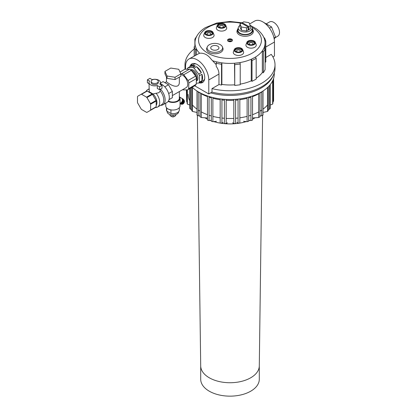 <?xml version="1.0" encoding="UTF-8"?>
<svg xmlns="http://www.w3.org/2000/svg" width="417" height="417" viewBox="0 0 417 417"><rect width="100%" height="100%" fill="white"/><g stroke="black" fill="none" stroke-linecap="round" stroke-linejoin="round"><path stroke-width="0.63" d="M186.404 89.874L186.68 101.675L186.68 89.874M187.071 101.821L186.68 101.675M187.071 89.869L187.071 103.098L187.353 104.12L187.353 89.869M189.719 105.011L187.353 104.12M189.719 88.644L189.719 108.326L190.533 109.244L190.533 88.175M191.669 109.499L190.533 109.244M191.669 87.523L191.669 110.531L192.477 111.448L192.477 87.539M196.98 112.465L192.477 111.448M196.98 90.995L196.98 115.024L198.242 115.754L198.242 91.776M200.014 115.895L198.242 115.754M200.014 92.767L200.014 116.776L201.275 117.505L201.275 93.413M206.863 117.943L201.275 117.505M207.473 95.962L207.473 120.106L209.063 120.576L209.063 96.483M211.294 120.325L209.063 120.576M211.294 97.125L211.294 121.227L212.884 121.696L212.884 97.531M216.47 121.295L212.884 121.696M220.171 98.881L220.171 123.062L221.933 123.224L221.933 99.09M223.168 122.384L221.933 123.224M224.403 99.314L224.403 123.453L226.17 123.614L226.17 99.423M227.406 122.77L226.17 123.614M233.828 99.423L233.828 123.614L232.592 122.77M235.595 99.314L235.595 123.453L233.828 123.614M238.06 99.09L238.06 123.224L236.825 122.384M239.827 98.881L239.827 123.062L238.06 123.224M247.114 97.531L247.114 121.696L243.523 121.295M248.704 97.125L248.704 121.227L247.114 121.696M250.93 96.483L250.93 120.576L248.704 120.325M252.525 95.962L252.525 120.106L250.93 120.576M258.722 93.413L258.722 117.505L253.135 117.943M259.984 92.767L259.984 116.776L258.722 117.505M261.751 91.776L261.751 115.754L259.984 115.895M263.018 90.995L263.018 115.024L261.751 115.754M267.516 87.539L267.516 111.448L263.018 112.465M268.329 86.762L268.329 110.531L267.516 111.448M269.465 85.558L269.465 109.244L268.329 109.499M270.273 84.588L270.273 108.326L269.465 109.244M272.645 80.867L272.645 104.12L270.273 105.011M272.921 80.267L272.921 103.098L272.645 104.12M273.312 79.303L273.312 101.675L272.921 101.821M273.594 78.485L273.594 100.653L273.312 101.675M200.702 365.818A29.294 16.915 0 0 0 200.702 365.949A29.294 16.915 0 0 0 229.996 382.733A29.294 16.915 0 0 0 259.291 365.949A29.294 16.915 0 0 0 259.296 365.818M200.702 365.881L200.702 379.235A29.294 16.915 0 0 0 229.996 396.15A29.294 16.915 0 0 0 259.296 379.235L259.296 365.881M180.874 74.414A7.464 4.311 60 0 1 182.453 75.05A7.464 4.311 60 0 1 187.332 81.628A7.464 4.311 60 0 1 186.19 87.612L172.351 95.602M156.182 105.459A8.215 4.743 -120 0 0 152.992 93.95L149.265 91.803A8.215 4.743 -120 0 0 148.259 91.74M182.709 99.048L183.167 99.699A2.502 2.043 -60 0 1 183.141 102.389A2.502 2.043 -60 0 1 180.827 103.755L180.05 103.682A2.856 2.335 -60 0 0 182.688 102.113A2.856 2.335 -60 0 0 182.709 99.048A2.856 2.335 -60 0 0 182.088 98.48A2.856 2.335 -60 0 0 181.713 98.313M180.05 103.338L180.113 103.343A2.502 2.043 -60 0 0 182.432 101.977A2.502 2.043 -60 0 0 182.453 99.288L182 98.636A2.856 2.335 -60 0 0 181.379 98.068L179.737 97.125M180.05 103.218A2.856 2.335 -60 0 0 182.156 101.331A2.856 2.335 -60 0 0 182 98.636M172.117 115.014L172.117 116.833L170.157 115.702L170.157 114.639M175.651 114.639L175.651 115.702L173.696 116.833L173.696 115.014M172.117 116.833A2.856 1.652 0 0 0 173.696 116.833M175.651 115.702A2.856 1.652 0 0 0 175.766 115.243L175.766 114.602M170.047 114.602L170.047 115.243A2.856 1.652 0 0 0 170.157 115.702M168.119 108.973A6.432 3.711 0 0 0 170.949 110.031L170.949 113.528L166.779 111.125L166.779 108.034M170.949 113.528A6.432 3.711 0 0 0 179.336 109.994L179.336 107.711M166.477 107.711L166.477 109.994A6.432 3.711 0 0 0 166.779 111.125M168.468 101.013A6.432 3.711 0 0 0 175.437 101.738A6.432 3.711 0 0 0 179.336 98.329L179.336 91.568M167.191 111.36L167.191 111.746A5.718 3.3 0 0 0 172.904 115.045A5.718 3.3 0 0 0 178.622 111.746L178.622 111.693M165.763 103.161L165.763 105.913A7.146 4.123 0 0 0 172.904 110.036A7.146 4.123 0 0 0 180.05 105.913L180.05 98.329A7.146 4.123 0 0 0 179.336 96.53M168.187 101.425A7.146 4.123 0 0 0 175.849 102.087A7.146 4.123 0 0 0 180.05 98.329M156.182 101.029L156.182 106.768L150.626 109.979L150.626 104.234L156.182 101.029A9.93 5.734 -120 0 0 156.015 100.471L150.459 103.677L146.946 97.588L152.502 94.378L156.015 100.471M147.128 91.088L152.101 93.955L146.544 97.166L141.572 94.294L147.128 91.088A9.93 5.734 -120 0 0 146.727 91.047L137.652 96.285A9.93 5.734 -120 0 0 137.49 96.65L137.49 102.394A9.93 5.734 -120 0 0 137.652 102.952L141.17 109.04A9.93 5.734 -120 0 0 141.572 109.462L146.544 112.335A9.93 5.734 -120 0 0 146.946 112.371L156.015 107.133A9.93 5.734 -120 0 0 156.182 106.768M141.572 94.294A9.93 5.734 -120 0 0 141.17 94.258M152.502 94.378A9.93 5.734 -120 0 0 152.101 93.955M146.946 97.588A9.93 5.734 -120 0 0 146.544 97.166M150.626 104.234A9.93 5.734 -120 0 0 150.459 103.677M150.459 110.343A9.93 5.734 -120 0 0 150.626 109.979M160.436 83.134L163.063 81.617L168.504 84.755L172.351 91.422L172.351 97.703L169.057 99.606M172.351 91.422L168.666 93.549M168.504 84.755L164.819 86.887M179.336 77.114L179.336 81.821C179.571 88.957 172.419 86.011 168.359 83.186L166.477 81.821L166.477 77.072M160.639 105.293A10.717 6.187 -120 0 0 162.922 104.797L167.097 102.389A10.717 6.187 -120 0 0 168.739 93.799A10.717 6.187 -120 0 0 161.739 84.354A10.717 6.187 -120 0 0 160.436 83.728M162.922 104.797A10.717 6.187 -120 0 0 160.503 89.149M160.436 89.076L160.217 90.979L158.913 92.694L152.992 93.95M155.421 107.477A10.003 5.775 -120 0 0 157.636 107.023L161.687 104.683A10.003 5.775 -120 0 0 160.217 90.979M148.999 89.254A10.003 5.775 -120 0 0 147.634 89.697A10.003 5.775 -120 0 0 146.132 91.391M157.636 107.023A10.003 5.775 -120 0 0 156.099 93.241M149.265 91.803L148.999 82.576A5.718 3.3 0 0 0 157.292 85.521L157.292 88.435L159.518 89.723L162.041 88.263L162.041 85.344L159.518 86.804L157.292 85.521M180.874 73.887L180.874 76.222L175.041 79.59L167.071 78.36L164.934 73.757L164.934 71.422L170.772 68.054L178.742 69.29L180.874 73.887L175.041 77.26L167.071 76.024L164.934 71.422M167.071 78.36L167.071 76.024M175.041 79.59L175.041 77.26M162.041 85.344L159.82 84.062A5.718 3.3 0 0 0 160.436 82.576A5.718 3.3 0 0 0 152.142 79.626L149.917 78.344L147.389 79.803L149.614 81.086A5.718 3.3 0 0 0 148.999 82.576M147.389 79.803L147.389 82.722L148.999 83.65M158.288 81.409L158.288 82.576A3.571 2.064 180 0 1 158.168 83.108A3.571 2.064 180 0 1 157.245 84.031A3.571 2.064 180 0 1 153.352 84.479A3.571 2.064 180 0 1 151.147 82.576L151.147 81.409A3.571 2.064 0 0 0 153.352 83.311A3.571 2.064 0 0 0 157.245 82.868A3.571 2.064 0 0 0 158.288 81.409A3.571 2.064 0 0 0 154.717 79.345A3.571 2.064 0 0 0 151.147 81.409M159.518 86.804L159.518 89.723M181.181 104.13A2.502 2.043 -60 0 0 184.205 102.556A2.502 2.043 -60 0 0 184.324 102.212A2.502 2.043 -60 0 0 183.673 99.814M180.05 103.896A2.856 2.335 -60 0 0 180.749 104.094L181.536 104.167A2.502 2.043 -60 0 0 184.147 102.113A2.502 2.043 -60 0 0 183.881 100.106L183.423 99.46A2.856 2.335 -60 0 0 182.422 98.725M180.749 104.094A2.856 2.335 -60 0 0 183.391 102.53A2.856 2.335 -60 0 0 183.423 99.46M187.306 69.201L187.306 68.722A9.429 5.447 60 0 1 187.931 67.83L190.454 66.371A9.429 5.447 60 0 1 191.179 65.803A9.429 5.447 60 0 1 195.271 65.943L192.743 67.398A9.429 5.447 60 0 1 193.994 68.122L196.522 66.663A9.429 5.447 60 0 1 201.333 72.652L198.805 74.106A9.429 5.447 60 0 1 199.43 75.722L201.958 74.262A9.429 5.447 60 0 1 201.958 80.679L199.43 82.139A9.429 5.447 60 0 1 198.805 83.025L196.245 83.254M204.653 78.844A9.429 5.447 60 0 1 203.136 80.679L200.608 82.139A9.429 5.447 60 0 0 201.333 81.565L198.805 83.025M203.11 82.092A10.717 6.187 -120 0 1 200.593 82.149A9.429 5.447 60 0 1 199.753 82.477M192.466 63.66A10.717 6.187 -120 0 0 191.158 65.813L193.707 64.343A9.429 5.447 60 0 1 196.053 63.947M201.958 74.262L201.958 80.679M196.522 66.663L201.333 72.652M190.454 66.371L195.271 65.943M193.994 68.122L198.805 74.106M187.931 67.83L192.743 67.398M199.43 75.722L199.43 82.139M190.433 69.722A6.432 3.711 60 0 1 195.281 71.771A6.432 3.711 60 0 1 197.913 78.052A6.432 3.711 60 0 1 196.584 80.997L196.355 81.133M191.2 70.264A6.432 3.711 60 0 1 196.902 78.636A6.432 3.711 60 0 1 196.371 80.799M192.628 72.094A5.004 2.888 60 0 1 195.479 75.899M180.014 72.026L184.887 69.212L189.485 69.186A9.648 5.567 60 0 1 191.335 70.374L195.646 76.118A9.648 5.567 60 0 1 196.485 78.511L196.193 84.286A9.648 5.567 60 0 1 195.182 85.49L187.603 89.869A9.648 5.567 60 0 0 188.62 88.665L188.906 82.889L196.485 78.511M187.603 89.869L183.006 89.895A9.648 5.567 60 0 1 182.599 89.686M195.646 76.118L188.067 80.497A9.648 5.567 60 0 1 188.906 82.889M189.485 69.186L181.906 73.559A9.648 5.567 60 0 1 183.756 74.747L191.335 70.374M196.193 84.286L188.62 88.665M188.067 80.497L183.756 74.747M181.906 73.559L180.728 73.569M274.188 38.984L275.512 37.097L271.576 26.943L263.669 22.414M269.486 28.153L271.576 26.943M273.99 37.978L275.512 37.097M275.048 37.759L277.811 36.164A8.215 4.743 -120 0 0 277.811 26.678A8.215 4.743 -120 0 0 269.591 21.934L266.244 23.868M235.417 51.88A4.306 2.486 0 0 0 240.531 52.302A4.306 2.486 0 0 0 242.668 49.587A4.306 2.486 0 0 0 238.461 47.637A4.306 2.486 0 0 0 234.255 49.587A4.306 2.486 0 0 0 235.417 51.88M235.933 51.583A3.571 2.064 180 0 1 234.886 50.123A3.571 2.064 180 0 1 238.461 48.059A3.571 2.064 180 0 1 242.032 50.123A3.571 2.064 180 0 1 239.827 52.026A3.571 2.064 180 0 1 235.933 51.583M241.954 50.561A3.571 2.064 0 0 0 238.461 48.935A3.571 2.064 0 0 0 234.969 50.561M237.122 51.771A1.892 1.095 0 0 0 239.186 52.01A1.892 1.095 0 0 0 240.354 50.999A1.892 1.095 0 0 0 238.461 49.904A1.892 1.095 0 0 0 236.569 50.999A1.892 1.095 0 0 0 237.122 51.771M242.668 49.587L243.518 51.812A5.181 2.992 180 0 1 240.953 55.08A5.181 2.992 180 0 1 234.797 54.57A5.181 2.992 180 0 1 233.405 51.812L234.255 49.587M189.844 66.725A10.717 6.187 60 0 1 191.799 63.957A10.717 6.187 60 0 1 200.056 66.829A10.717 6.187 60 0 1 204.737 77.614A10.717 6.187 60 0 1 202.516 82.524A10.717 6.187 60 0 1 199.144 82.832M185.539 69.212L185.539 66.532A16.435 9.487 60 0 1 188.943 59.005A16.435 9.487 60 0 1 201.604 63.41A16.435 9.487 60 0 1 208.776 79.949L208.776 93.95L194.656 85.798M197.017 35.779L194.885 39.125L195.771 38.531M194.885 46.089L194.885 39.125M216.512 61.919L216.204 63.285L221.536 64.286L221.844 62.92L216.548 61.857A35.012 20.214 0 0 0 219.18 62.42A35.012 20.214 0 0 0 221.88 62.858L221.844 62.92M234.536 63.306L234.745 64.687L240.228 64.015L240.02 62.628L234.51 63.238A35.012 20.214 0 0 1 221.88 62.858L221.88 84.442L221.536 85.052L221.536 64.286M264.686 40.199L265.806 41.273L264.639 38.109L263.846 37.54M195.166 45.813L194.192 46.751L195.354 49.92L196.334 48.982L195.281 45.802A35.012 20.214 0 0 0 195.75 47.397A35.012 20.214 0 0 0 196.443 48.966L196.334 48.982M195.354 55.305L195.354 49.92M188.943 59.005L199.576 53.199A35.012 20.214 0 0 1 196.443 48.966L196.443 54.674M240.228 64.015L240.228 84.781L234.745 85.454L234.51 63.238A35.012 20.214 0 0 0 237.278 62.967A35.012 20.214 0 0 0 239.994 62.566L240.02 62.628M262.429 50.978L263.382 51.974L265.113 48.898L264.164 47.903L262.324 50.963A35.012 20.214 0 0 0 263.294 49.441A35.012 20.214 0 0 0 264.055 47.882L264.164 47.903M263.382 51.974L263.382 72.746L265.113 69.665L265.113 48.898M251.342 59.297L252.014 60.543L256.179 58.38L255.506 57.134L251.269 59.25A35.012 20.214 0 0 0 253.427 58.218A35.012 20.214 0 0 0 255.433 57.087L255.506 57.134M252.014 60.543L252.014 81.315L256.179 79.147L256.179 58.38M252.014 81.315L251.269 80.835L251.269 59.25A35.012 20.214 0 0 1 239.994 62.566M263.382 72.746L262.324 72.548L262.324 50.963A35.012 20.214 0 0 1 255.433 57.087M234.745 85.454L234.745 64.687M194.192 55.977L194.192 46.751M265.113 62.128L265.806 62.039L265.806 41.273M221.536 85.052L218.961 84.573L218.961 74.07C218.935 71.458 218.018 68.878 216.204 66.334L216.204 63.285M240.228 84.114A35.012 20.214 0 0 0 251.269 80.835M221.88 84.442A35.012 20.214 0 0 0 234.51 84.828M218.961 84.573L211.987 88.597A45.015 25.99 0 0 0 275.012 64.781A45.015 25.99 0 0 0 271.253 54.382L265.806 57.525M256.179 78.203A35.012 20.214 0 0 0 262.324 72.548M199.576 53.199L200.66 53.173C204.705 53.204 208.219 55.232 211.195 59.261L216.204 64.651M211.987 88.597L211.987 92.1L208.776 93.95M194.192 49.034A45.015 25.99 0 0 0 184.981 64.781A45.015 25.99 0 0 0 185.539 68.841M211.987 92.1A45.015 25.99 0 0 0 275.012 68.284L275.012 64.781M204.903 117.792A35.012 20.214 0 0 0 207.473 119.168M210.361 120.43A35.012 20.214 0 0 0 211.294 120.779M213.754 121.602A35.012 20.214 0 0 0 246.244 121.602M248.704 120.779A35.012 20.214 0 0 0 249.637 120.43M252.525 119.168A35.012 20.214 0 0 0 255.089 117.792M188.197 94.362A41.799 24.134 0 0 0 189.719 100.815M192.477 104.995A41.799 24.134 0 0 0 196.98 109.16M198.242 110.052A41.799 24.134 0 0 0 200.014 111.172M201.275 111.892A41.799 24.134 0 0 0 207.473 114.691M209.063 115.248A41.799 24.134 0 0 0 211.294 115.942M212.884 116.374A41.799 24.134 0 0 0 220.171 117.818M221.933 118.037A41.799 24.134 0 0 0 224.403 118.277M226.17 118.392A41.799 24.134 0 0 0 233.828 118.392M235.595 118.277A41.799 24.134 0 0 0 238.06 118.037M239.827 117.818A41.799 24.134 0 0 0 247.114 116.374M248.704 115.942A41.799 24.134 0 0 0 250.93 115.248M252.525 114.691A41.799 24.134 0 0 0 258.722 111.892M259.984 111.172A41.799 24.134 0 0 0 261.751 110.052M263.018 109.16A41.799 24.134 0 0 0 267.516 104.995M198.242 91.969A41.799 24.134 0 0 0 200.014 93.085M201.275 93.804A41.799 24.134 0 0 0 207.473 96.603M209.063 97.161A41.799 24.134 0 0 0 211.294 97.854M212.884 98.292A41.799 24.134 0 0 0 220.171 99.731M221.933 99.955A41.799 24.134 0 0 0 224.403 100.189M226.17 100.304A41.799 24.134 0 0 0 233.828 100.304M235.595 100.189A41.799 24.134 0 0 0 238.06 99.955M239.827 99.731A41.799 24.134 0 0 0 247.114 98.292M248.704 97.854A41.799 24.134 0 0 0 250.93 97.161M252.525 96.603A41.799 24.134 0 0 0 258.722 93.804M259.984 93.085A41.799 24.134 0 0 0 261.751 91.969M192.159 87.236A44.301 25.578 0 0 0 195.192 89.764A44.301 25.578 0 0 0 264.8 89.764A44.301 25.578 0 0 0 274.297 73.939L274.297 72.892M210.658 92.866A44.301 25.578 0 0 0 273.078 75.821M184.981 64.781L184.981 68.284A45.015 25.99 0 0 0 185.012 69.212M229.115 40.788A1.251 0.719 0 0 0 230.476 40.944A1.251 0.719 0 0 0 231.247 40.277A1.251 0.719 0 0 0 229.996 39.558A1.251 0.719 0 0 0 228.745 40.277A1.251 0.719 0 0 0 229.115 40.788M232.488 40.423A2.502 1.444 0 0 0 229.996 39.125A2.502 1.444 0 0 0 227.51 40.423M228.771 40.423A1.251 0.719 0 0 0 228.745 40.569A1.251 0.719 0 0 0 229.115 41.08A1.251 0.719 0 0 0 230.476 41.236A1.251 0.719 0 0 0 231.247 40.569A1.251 0.719 0 0 0 231.221 40.423M228.229 41.299A2.502 1.444 180 0 1 227.5 40.277A2.502 1.444 180 0 1 229.996 38.833A2.502 1.444 180 0 1 232.498 40.277A2.502 1.444 180 0 1 230.955 41.611A2.502 1.444 180 0 1 228.229 41.299M238.211 28.372A7.751 4.478 0 0 0 237.612 29.331A7.751 4.478 0 0 0 239.671 33.527A7.751 4.478 0 0 0 248.928 34.272A7.751 4.478 0 0 0 252.702 29.331A7.751 4.478 0 0 0 252.103 28.372M252.702 29.331L253.15 30.436A8.215 4.743 180 0 1 249.157 35.669A8.215 4.743 180 0 1 239.348 34.882A8.215 4.743 180 0 1 237.158 30.436L237.612 29.331M209.36 51.025A7.751 4.478 0 0 0 218.617 51.771A7.751 4.478 0 0 0 222.386 46.834A7.751 4.478 0 0 0 214.838 43.384A7.751 4.478 0 0 0 207.296 46.834A7.751 4.478 0 0 0 209.36 51.025M211.935 49.54A4.107 2.372 180 0 1 210.731 47.861A4.107 2.372 180 0 1 214.838 45.489A4.107 2.372 180 0 1 218.951 47.861A4.107 2.372 180 0 1 216.413 50.056A4.107 2.372 180 0 1 211.935 49.54M222.386 46.834L222.84 47.939A8.215 4.743 180 0 1 218.842 53.173A8.215 4.743 180 0 1 209.032 52.386A8.215 4.743 180 0 1 206.842 47.939L207.296 46.834M225.738 25.229L226.593 27.454A5.181 2.992 180 0 1 224.028 30.722A5.181 2.992 180 0 1 217.872 30.217A5.181 2.992 180 0 1 216.475 27.454L217.33 25.229A4.306 2.486 0 0 0 218.492 27.522A4.306 2.486 0 0 0 223.606 27.944A4.306 2.486 0 0 0 225.738 25.229A4.306 2.486 0 0 0 221.536 23.279A4.306 2.486 0 0 0 217.33 25.229M255.298 42.294L256.147 44.52A5.181 2.992 180 0 1 253.583 47.788A5.181 2.992 180 0 1 247.427 47.277A5.181 2.992 180 0 1 246.035 44.52L246.885 42.294A4.306 2.486 0 0 0 248.047 44.588A4.306 2.486 0 0 0 253.161 45.01A4.306 2.486 0 0 0 255.298 42.294A4.306 2.486 0 0 0 251.091 40.345A4.306 2.486 0 0 0 246.885 42.294M213.108 32.521L213.963 34.747A5.181 2.992 180 0 1 211.393 38.015A5.181 2.992 180 0 1 205.242 37.509A5.181 2.992 180 0 1 203.845 34.747L204.7 32.521A4.306 2.486 0 0 0 205.857 34.814A4.306 2.486 0 0 0 210.976 35.236A4.306 2.486 0 0 0 213.108 32.521A4.306 2.486 0 0 0 208.907 30.571A4.306 2.486 0 0 0 204.7 32.521M250.424 25.458L256.825 29.096C262.47 33.621 265.202 38.322 265.009 43.196A35.012 20.214 0 0 1 264.055 47.882M265.806 47.022L274.459 42.028L274.459 56.029L272.906 56.926M274.459 42.028A16.435 9.487 -120 0 0 267.287 25.489A16.435 9.487 -120 0 0 254.62 21.085L249.58 23.998M220.197 27.413A1.892 1.095 180 0 1 219.644 26.641A1.892 1.095 180 0 1 221.536 25.546A1.892 1.095 180 0 1 223.429 26.641A1.892 1.095 180 0 1 222.261 27.652A1.892 1.095 180 0 1 220.197 27.413M219.008 27.225A3.571 2.064 180 0 1 217.961 25.765A3.571 2.064 180 0 1 221.536 23.701A3.571 2.064 180 0 1 225.107 25.765A3.571 2.064 180 0 1 222.902 27.673A3.571 2.064 180 0 1 219.008 27.225M225.029 26.203A3.571 2.064 0 0 0 221.536 24.577A3.571 2.064 0 0 0 218.044 26.203M254.584 43.269A3.571 2.064 0 0 0 251.091 41.643A3.571 2.064 0 0 0 247.599 43.269M248.563 44.291A3.571 2.064 180 0 1 247.521 42.831A3.571 2.064 180 0 1 251.091 40.767A3.571 2.064 180 0 1 254.662 42.831A3.571 2.064 180 0 1 252.457 44.734A3.571 2.064 180 0 1 248.563 44.291M249.752 44.478A1.892 1.095 0 0 0 251.816 44.713A1.892 1.095 0 0 0 252.983 43.707A1.892 1.095 0 0 0 251.091 42.612A1.892 1.095 0 0 0 249.199 43.707A1.892 1.095 0 0 0 249.752 44.478M207.567 34.705A1.892 1.095 0 0 0 209.631 34.945A1.892 1.095 0 0 0 210.799 33.933A1.892 1.095 0 0 0 208.907 32.839A1.892 1.095 0 0 0 207.009 33.933A1.892 1.095 0 0 0 207.567 34.705M206.379 34.517A3.571 2.064 180 0 1 205.331 33.058A3.571 2.064 180 0 1 208.907 30.994A3.571 2.064 180 0 1 212.477 33.058A3.571 2.064 180 0 1 210.272 34.965A3.571 2.064 180 0 1 206.379 34.517M212.394 33.496A3.571 2.064 0 0 0 208.907 31.869A3.571 2.064 0 0 0 205.414 33.496M242.251 23.576L242.251 22.706L248.819 26.495L248.819 29.414L248.058 28.976M248.058 26.933L241.49 23.138L239.973 24.019L241.365 27.006L246.541 27.809L248.058 26.933L248.058 29.852L248.819 29.414M242.251 22.706L243.768 21.83L248.949 22.627L250.336 25.619L248.819 26.495M250.336 25.619L250.336 28.83L246.541 31.02L241.365 30.217L239.973 27.225L239.973 24.019M246.541 31.02L246.541 27.809M241.365 30.217L241.365 27.006M239.973 25.401A6.896 3.982 0 0 0 238.274 27.783A6.896 3.982 0 0 0 240.281 30.842A6.896 3.982 0 0 0 247.99 31.656A6.896 3.982 0 0 0 252.035 27.783A6.896 3.982 0 0 0 250.19 25.307M252.035 27.783L252.285 30.107A7.146 4.123 180 0 1 248.094 34.121A7.146 4.123 180 0 1 240.103 33.277A7.146 4.123 180 0 1 238.024 30.107L238.274 27.783M212.67 60.762A35.012 20.214 0 0 0 216.548 61.857M208.776 79.949L218.961 74.07M194.984 45.99L194.984 43.196A35.012 20.214 0 0 0 195.281 45.802M251.925 27.272A31.437 18.15 180 0 1 252.228 27.444A31.437 18.15 180 0 1 252.436 52.995A31.437 18.15 180 0 1 208.182 53.35A31.437 18.15 180 0 1 207.16 27.803A31.437 18.15 180 0 1 241.188 23.316M259.291 365.949L262.595 115.269M200.702 365.949L197.403 115.269M166.477 81.748L164.882 82.67M148.999 88.91L147.634 89.697M160.436 84.416L160.436 82.576M265.009 48.789L265.009 43.196M263.018 91.073L264.8 89.764M196.98 91.073L195.192 89.764M228.745 40.277L228.745 40.569M231.247 40.277L231.247 40.569M242.251 22.81L229.975 21.47L216.642 23.071L205.3 27.673C197.272 32.714 194.781 38.922 194.984 43.196"/></g></svg>
